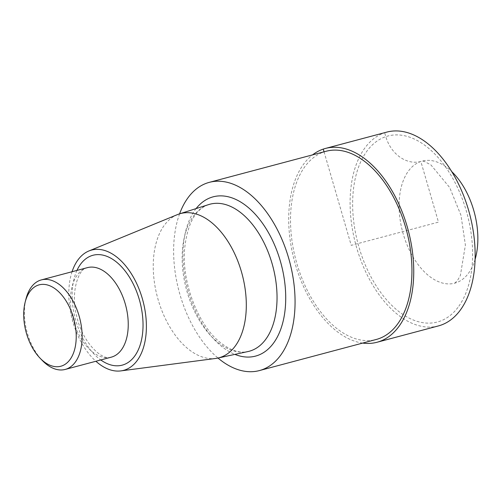 <?xml version="1.0" encoding="UTF-8"?>
<svg xmlns="http://www.w3.org/2000/svg" width="503" height="503" viewBox="0 0 503 503"><rect width="100%" height="100%" fill="white"/><g stroke="black" fill="none" stroke-linecap="round" stroke-linejoin="round"><path stroke-width="0.38" stroke-dasharray="2.52 1.89" d="M326.177 151.246A97.387 57.241 -104.9 0 0 324.07 151.881A97.387 57.241 -104.9 0 0 296.386 261.837A97.387 57.241 -104.9 0 0 376.219 339.481M179.602 213.832A97.387 57.241 -104.9 0 0 217.988 358.035M177.396 214.624A74.633 43.868 -104.9 0 0 157.382 296.959A74.633 43.868 -104.9 0 0 215.68 358.444M72.061 271.733A62.24 36.581 -104.9 0 0 95.897 361.261M25.961 299.002A46.326 27.231 -104.9 0 0 42.334 360.519M362.688 343.084A100.279 58.945 75.1 0 1 296.977 269.665A100.279 58.945 75.1 0 1 303.975 163.664A100.279 58.945 75.1 0 1 312.583 154.861M475.096 259.378A63.171 37.128 75.1 0 1 468.236 273.588A63.171 37.128 75.1 0 1 454.725 283.176A63.171 37.128 75.1 0 1 402.595 231.694A63.171 37.128 75.1 0 1 422.206 161.092A63.171 37.128 75.1 0 1 451.732 171.605M438.453 325.913A100.279 58.945 75.1 0 1 362.518 264.584A100.279 58.945 75.1 0 1 365.379 147.316A100.279 58.945 75.1 0 1 386.826 132.1M324.045 151.812L351.226 245.357L438.471 222.131L420.86 161.501A33.06 26.728 -108.6 0 1 385.795 136.646L384.663 132.754L323.259 149.102M196.095 208.588A82.41 48.439 -104.9 0 0 187.537 288.929A82.41 48.439 -104.9 0 0 234.901 354.382M208.82 204.545A76.098 44.729 -104.9 0 0 208.374 204.69A76.098 44.729 -104.9 0 0 186.475 289.621A76.098 44.729 -104.9 0 0 247.96 351.559C239.415 353.508 229.953 350.289 219.553 341.902C198.132 324.655 182.017 283.032 184.519 249.997C187.009 224.564 194.988 209.455 208.449 204.671L208.82 204.545M76.953 270.432A56.852 33.418 -104.9 0 0 100.782 359.959M87.447 267.634A46.326 27.231 -104.9 0 0 86.441 267.936A46.326 27.231 -104.9 0 0 73.275 320.241A46.326 27.231 -104.9 0 0 111.245 357.174M457.969 307.396A96.23 56.562 75.1 0 1 355.923 234.932A96.23 56.562 75.1 0 1 423.998 144.701A96.23 56.562 75.1 0 1 457.969 307.396M111.276 357.168C102.832 361.192 83.108 343.574 77.034 317.494C69.735 292.362 78.99 268.25 86.868 267.81L87.44 267.634M454.725 283.176L457.422 280.611L460.377 275.474L465.394 245.093L460.981 215.334L449.726 187.575L430.952 164.953L424.306 161.406L422.224 161.086"/><path stroke-width="0.75" d="M376.219 339.481A97.387 57.241 -104.9 0 0 406.556 230.682A97.387 57.241 -104.9 0 0 326.177 151.246L209.292 182.356M217.988 358.035A97.387 57.241 -104.9 0 0 259.341 370.592A97.387 57.241 -104.9 0 0 289.678 261.799A97.387 57.241 -104.9 0 0 209.298 182.356A97.387 57.241 -104.9 0 0 207.186 182.991A97.387 57.241 -104.9 0 0 179.602 213.832M95.897 361.261A62.24 36.581 -104.9 0 0 120.852 370.9L215.68 358.444A74.633 43.868 -104.9 0 0 217.78 358.079A74.633 43.868 -104.9 0 0 220.584 357.306A74.633 43.868 -104.9 0 0 241.509 272.004A74.633 43.868 -104.9 0 0 179.401 213.894A74.633 43.868 -104.9 0 0 178.967 214.039A74.633 43.868 -104.9 0 0 177.396 214.624L88.924 250.959A62.24 36.581 -104.9 0 0 72.061 271.733M120.852 370.9A62.24 36.581 -104.9 0 0 124.945 369.95A62.24 36.581 -104.9 0 0 142.299 298.499A62.24 36.581 -104.9 0 0 90.232 250.475A62.24 36.581 -104.9 0 0 88.924 250.959M40.039 358.136L42.334 360.519A46.326 27.231 -104.9 0 0 65.183 369.435A46.326 27.231 -104.9 0 0 66.182 369.133A46.326 27.231 -104.9 0 0 79.342 316.808A46.326 27.231 -104.9 0 0 41.347 279.907A46.326 27.231 -104.9 0 0 40.347 280.209A46.326 27.231 -104.9 0 0 25.961 299.002L25.15 302.209A42.114 24.754 -104.9 0 0 40.039 358.136A42.114 24.754 -104.9 0 0 61.718 365.97A42.114 24.754 -104.9 0 0 73.457 317.626A42.114 24.754 -104.9 0 0 38.228 285.126A42.114 24.754 -104.9 0 0 25.15 302.209M312.583 154.861A100.279 58.945 75.1 0 1 325.428 148.448A100.279 58.945 75.1 0 1 408.178 230.167A100.279 58.945 75.1 0 1 377.049 342.254A100.279 58.945 75.1 0 1 362.688 343.084M451.732 171.605A63.171 37.128 75.1 0 1 475.096 259.378M325.428 148.448L386.832 132.1A100.279 58.945 75.1 0 1 469.582 213.819A100.279 58.945 75.1 0 1 438.453 325.913M323.259 149.102L324.045 151.812M234.901 354.382A82.41 48.439 -104.9 0 0 284.289 279.115A82.41 48.439 -104.9 0 0 211.367 197.371A82.41 48.439 -104.9 0 0 196.095 208.588M217.786 358.079L247.96 351.559A76.098 44.729 -104.9 0 0 250.815 350.773A76.098 44.729 -104.9 0 0 272.148 263.798A76.098 44.729 -104.9 0 0 208.82 204.545L179.401 213.894M100.782 359.959A56.852 33.418 -104.9 0 0 142.714 317.682A56.852 33.418 -104.9 0 0 91.735 255.643A56.852 33.418 -104.9 0 0 76.953 270.432M111.245 357.174A46.326 27.231 -104.9 0 0 125.681 305.422A46.326 27.231 -104.9 0 0 87.447 267.634M376.275 339.462L259.397 370.579M111.276 357.168L65.183 369.435M87.44 267.634L41.347 279.907M438.421 325.919L377.024 342.26"/></g></svg>
